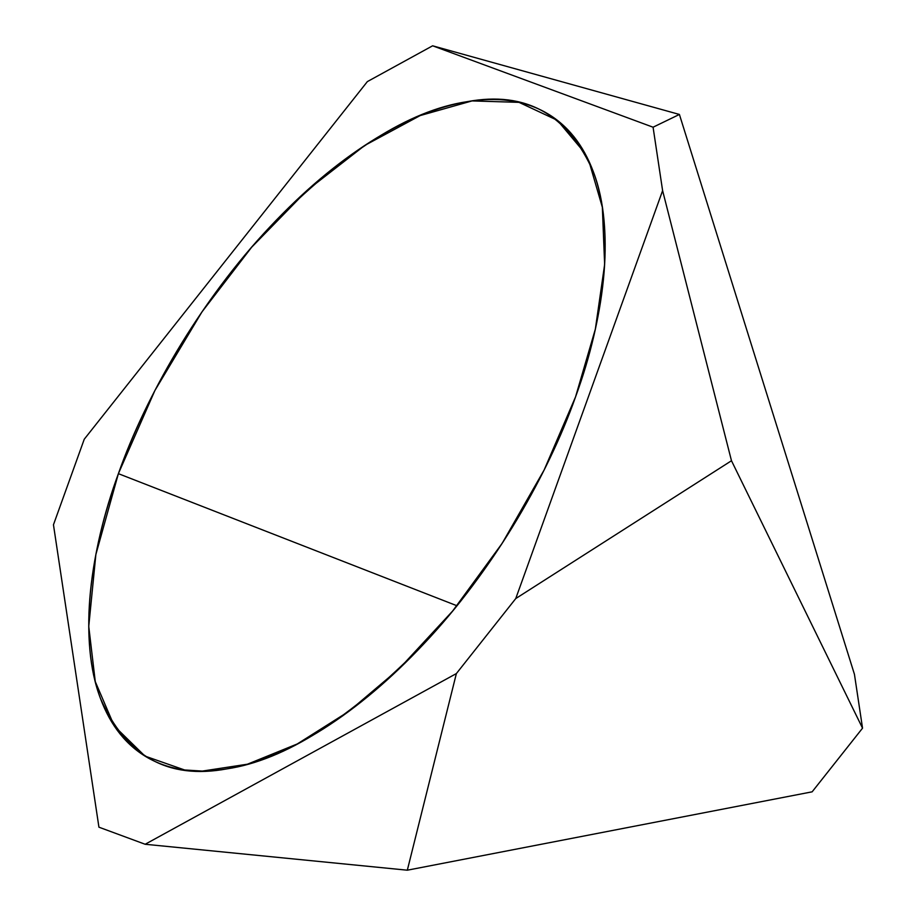 <?xml version="1.0" encoding="UTF-8"?>
<svg xmlns="http://www.w3.org/2000/svg" width="916" height="916" viewBox="0 0 916 916"><rect width="100%" height="100%" fill="white"/><g stroke="black" fill="none" stroke-linecap="round" stroke-linejoin="round"><path stroke-width="1.37" d="M812.137 791.825L407.322 870.2L456.374 673.569L145.163 844.266L98.928 827.182L145.163 844.266L456.374 673.569L407.322 870.2L145.163 844.266L456.374 673.569L515.754 598.56L662.612 190.643L731.483 460.737L862.54 728.163L854.445 674.325L679.409 114.454L653.074 127.209L432.627 45.8L679.409 114.454L854.445 674.325L862.54 728.163L812.137 791.825L407.322 870.2L145.163 844.266L98.928 827.182L53.46 524.765L98.928 827.182L53.46 524.765L84.261 439.211L53.46 524.765L84.261 439.211L367.362 81.604L432.627 45.8L679.409 114.454L653.074 127.209L662.612 190.643L731.483 460.737L515.754 598.56L662.612 190.643L653.074 127.209L432.627 45.8L367.362 81.604L84.261 439.211L367.362 81.604L432.627 45.8L653.074 127.209L662.612 190.643L731.483 460.737L515.754 598.56L456.374 673.569L407.322 870.2L812.137 791.825L862.54 728.163L731.483 460.737L515.754 598.56L456.374 673.569L407.322 870.2L145.163 844.266L407.322 870.2L812.137 791.825L862.54 728.163L731.483 460.737L515.754 598.56L662.612 190.643L731.483 460.737L862.54 728.163L854.445 674.325L679.409 114.454L653.074 127.209L679.409 114.454L854.445 674.325M456.947 605.751L118.382 473.664L95.871 554.512L88.749 626.395L95.275 681.63L114.328 726.102L144.968 756.089L184.574 769.967L202.344 771.077L247.434 764.207L297.242 743.975L348.836 711.366L399.136 668.806L452.63 611.041L502.243 543.211L544.127 470.011L575.546 396.891L595.343 329.153L604.64 264.449L602.35 207.279L588.942 161.193L584.82 153.052L557.42 120.351L519.006 102.352L472.026 100.92L420.169 115.576L364.831 145.392L307.261 190.196L251.671 247.206L201.989 311.875L154.93 390.456L118.382 473.664L456.947 605.751M467.068 101.676C497.342 96.672 523.448 100.233 545.398 112.382C567.256 124.679 583.297 144.636 593.522 172.242C603.633 199.974 607.159 233.282 604.102 272.155C600.93 311.096 591.404 352.683 575.546 396.891C559.562 441.123 538.448 484.656 512.181 527.479C485.835 570.256 456.328 609.106 423.673 644.028C390.96 678.848 357.572 707.106 323.474 728.804C289.399 750.353 257.19 763.715 226.859 768.879C196.585 773.894 170.479 770.322 148.529 758.185C126.671 745.876 110.63 725.919 100.405 698.313C90.295 670.581 86.768 637.273 89.814 598.411C92.997 559.458 102.512 517.884 118.382 473.664C134.354 429.432 155.48 385.911 181.746 343.076C208.092 300.299 237.588 261.449 270.254 226.527C302.956 191.719 336.355 163.46 370.453 141.762C404.529 120.214 436.737 106.851 467.068 101.676C409.143 110.332 343.534 151.953 270.254 226.527C201.314 299.372 145.804 395.563 118.382 473.664C89.482 552.016 78.41 640.742 100.405 698.313C125.95 756.307 168.109 779.825 226.859 768.879C284.784 760.234 350.381 718.613 423.673 644.028C492.613 571.183 548.111 474.992 575.546 396.891C604.446 318.539 615.506 229.813 593.522 172.242C567.966 114.26 525.818 90.73 467.068 101.676M432.627 45.8L679.409 114.454L432.627 45.8M53.46 524.765L98.928 827.182"/></g></svg>
